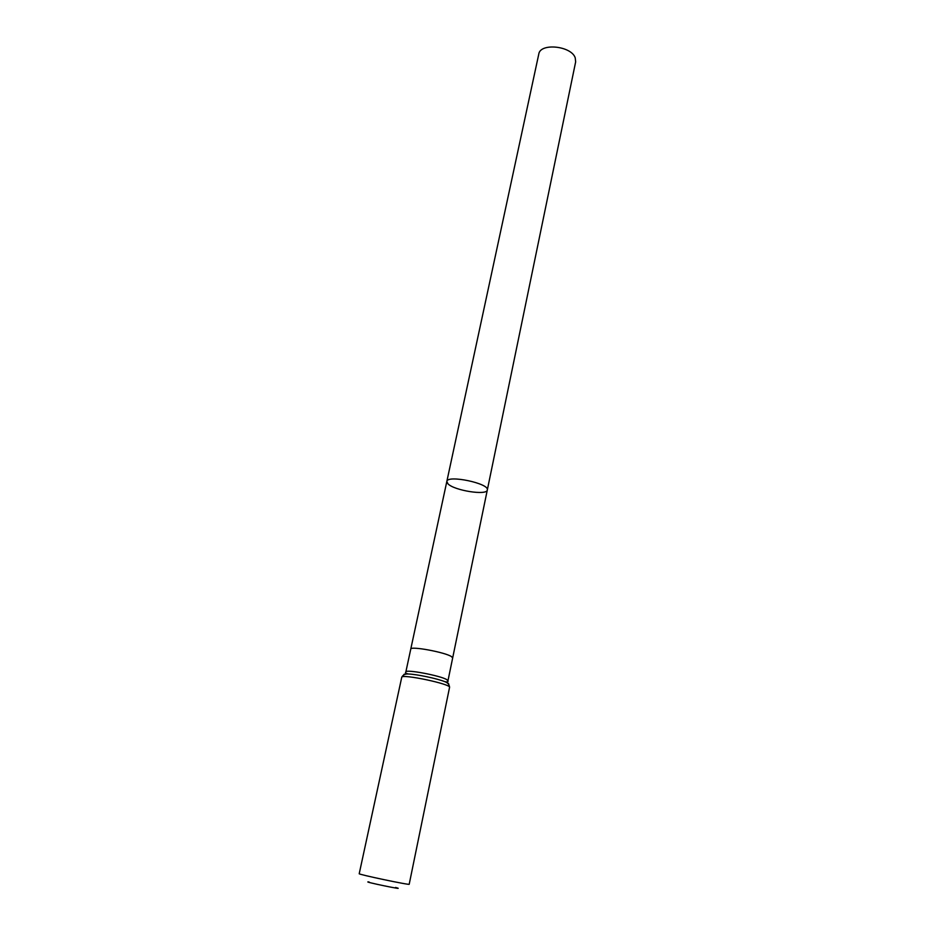<?xml version="1.0" encoding="UTF-8"?>
<svg xmlns="http://www.w3.org/2000/svg" width="935" height="935" viewBox="0 0 935 935"><rect width="100%" height="100%" fill="white"/><g stroke="black" fill="none" stroke-linecap="round" stroke-linejoin="round"><path stroke-width="1.4" d="M446.837 481.467C447.164 474.512 489.823 483.5 487.31 489.998C487.053 495.76 454.059 490.524 447.935 483.792L446.837 481.467C447.164 474.512 489.823 483.5 487.31 489.998L575.656 61.862L575.235 57.865C571.414 45.838 540.138 42.659 538.782 54.09L405.848 671.938C405.194 669.004 440.397 675.596 446.778 679.628L447.958 680.82L452.669 657.936L451.511 656.627C445.247 652.268 410.208 645.804 410.769 649.1M369.056 881.962C359.098 880.852 410.395 891.487 395.552 887.455M449.548 687.412C451.617 684.151 401.15 673.516 401.734 677.326L359.215 873.711C357.602 874.33 410.418 885.457 409.203 884.241L449.548 687.412C449.443 684.759 447.912 682.854 444.943 681.708C447.947 682.901 449.174 683.765 448.625 684.315M403.826 674.883C403.546 674.158 405.019 673.854 408.233 673.983C416.706 674.228 437.089 678.529 444.943 681.708C447.456 682.129 448.461 681.825 447.958 680.82M452.669 657.936L487.31 489.998M401.734 677.326C402.892 674.953 405.065 673.831 408.233 673.983C405.767 673.34 404.972 672.662 405.848 671.938"/></g></svg>
